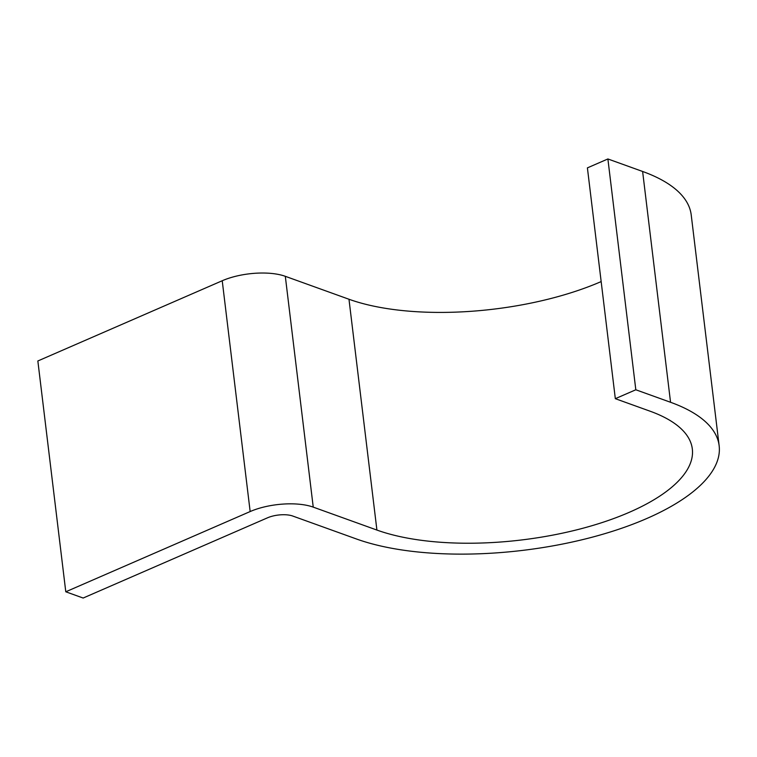 <?xml version="1.0" encoding="UTF-8"?>
<svg xmlns="http://www.w3.org/2000/svg" width="757" height="757" viewBox="0 0 757 757"><rect width="100%" height="100%" fill="white"/><g stroke="black" fill="none" stroke-linecap="round" stroke-linejoin="round"><path stroke-width="1.14" d="M719.15 445.741A207.163 80.28 173.1 0 1 588.899 538.057A207.163 80.28 173.1 0 1 356.424 538.975L292.751 516.037A18.017 6.983 -6.9 0 0 267.524 517.807L83.147 598.039L65.783 591.785L250.16 511.552A45.032 17.449 -6.9 0 1 313.237 507.124L376.91 530.061A180.147 69.805 173.1 0 0 579.058 529.257A180.147 69.805 173.1 0 0 692.324 448.986A180.147 69.805 173.1 0 0 650.064 411.193L615.327 398.684L635.814 389.77L607.89 158.961L642.617 171.47A207.163 80.28 173.1 0 1 691.217 214.931L719.15 445.741A207.163 80.28 173.1 0 0 670.551 402.279L635.814 389.77M65.783 591.785L37.85 360.975L222.227 280.743A45.032 17.449 -6.9 0 1 285.313 276.314L348.977 299.252A180.147 69.805 173.1 0 0 601.162 281.585M615.327 398.684L587.404 167.874L607.89 158.961M670.551 402.279L642.617 171.47M376.91 530.061L348.977 299.252M313.237 507.124L285.313 276.314M250.16 511.552L222.227 280.743"/></g></svg>
